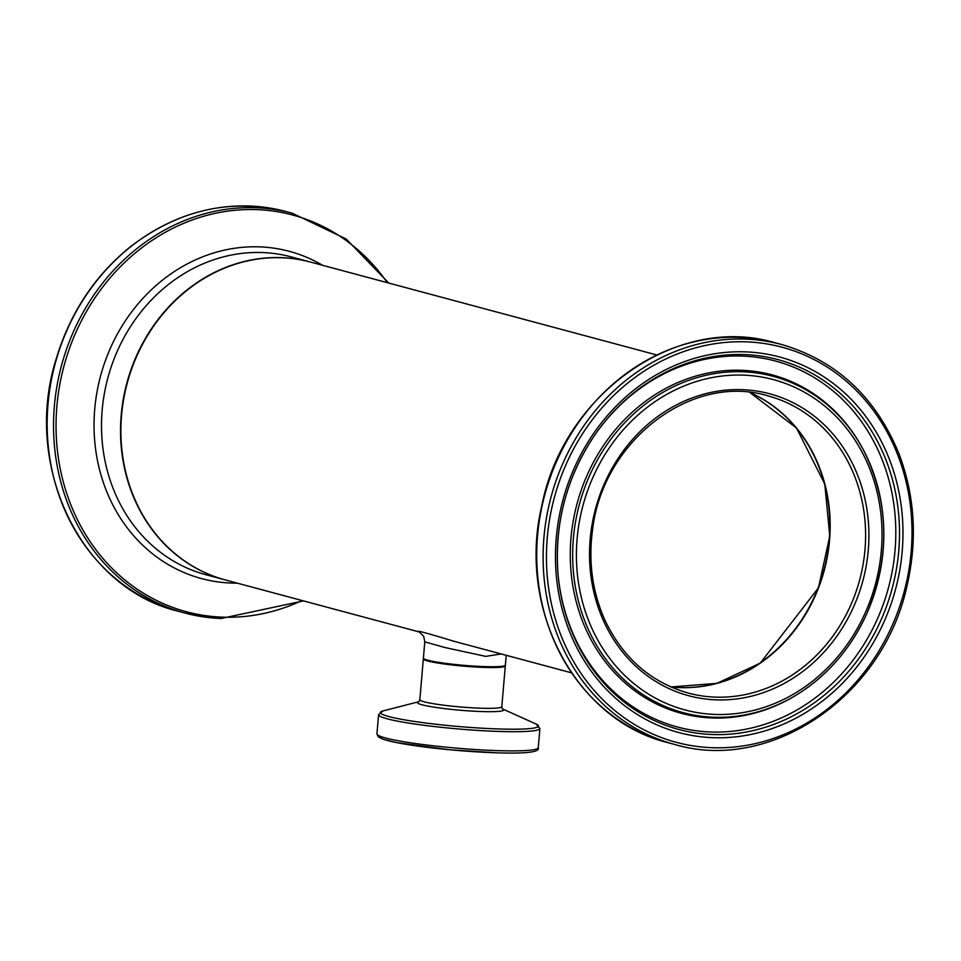 <?xml version="1.0" encoding="UTF-8"?>
<svg xmlns="http://www.w3.org/2000/svg" width="961" height="961" viewBox="0 0 961 961"><rect width="100%" height="100%" fill="white"/><g stroke="black" fill="none" stroke-linecap="round" stroke-linejoin="round"><path stroke-width="1.44" d="M419.416 632.002L225.306 579.927A164.535 145.724 -75 0 1 127.2 383.235A164.535 145.724 -75 0 1 310.595 262.089L656.771 354.969M454.709 641.48L454.577 641.443C426.624 632.975 414.852 629.803 419.284 631.942M424.798 641.816L423.405 658.081A41.131 3.772 4.9 0 0 443.754 663.114A41.131 3.772 4.9 0 0 484.873 666.61A41.131 3.772 4.9 0 0 505.366 665.108L506.207 655.294M424.786 641.876L445.135 647.57L485.749 656.375L501.161 653.936M749.724 392.472A153.844 136.246 -75 0 1 823.901 570.173A153.844 136.246 -75 0 1 670.73 686.887M423.501 658.381L423.333 658.898A41.131 3.772 4.9 0 0 443.682 663.919A41.131 3.772 4.9 0 0 484.8 667.427A41.131 3.772 4.9 0 0 505.306 665.925L505.222 665.384M502.375 708.846L501.798 706.719A41.131 3.772 -175.1 0 1 481.305 708.221A41.131 3.772 -175.1 0 1 440.186 704.725A41.131 3.772 -175.1 0 1 419.837 699.692L423.333 658.898M379.475 735.982A78.49 7.195 4.9 0 0 415.44 745.748A78.49 7.195 4.9 0 0 496.477 752.799M376.94 733.844L378.31 736.859L382.959 739.201L396.713 742.637L449.748 749.772L496.609 752.811C526.376 753.784 540.25 752.079 538.256 747.682A80.952 7.424 -175.1 0 1 497.918 750.649A80.952 7.424 -175.1 0 1 416.99 743.754A80.952 7.424 -175.1 0 1 376.94 733.844L378.586 714.672A80.952 7.424 4.9 0 0 418.636 724.57A80.952 7.424 4.9 0 0 499.564 731.465A80.952 7.424 4.9 0 0 539.902 728.498L536.058 724.005A79.331 7.28 -175.1 0 1 498.951 728.967A79.331 7.28 -175.1 0 1 411.26 720.978A79.331 7.28 -175.1 0 1 383.127 710.888L378.586 714.672M418.6 701.782A43.305 3.976 4.9 0 0 434.756 707.272A43.305 3.976 4.9 0 0 482.122 711.56A43.305 3.976 4.9 0 0 502.663 708.99L536.058 724.005M310.403 262.041A164.535 145.724 105 0 0 310.223 261.981A164.535 145.724 105 0 0 126.84 383.139A164.535 145.724 105 0 0 224.934 579.819A164.535 145.724 105 0 0 225.126 579.867L205.93 574.726A164.535 145.724 -75 0 1 107.824 378.045A164.535 145.724 -75 0 1 291.207 256.887L310.403 262.041M285.801 211.48C230.736 198.038 179.01 209.738 130.624 246.581C94.887 275.423 70.093 312.83 56.231 358.801C22.127 465.917 81.217 588.3 178.518 611.316A206.987 183.311 -75 0 1 55.101 363.895A206.987 183.311 -75 0 1 285.801 211.48L292.18 213.198A206.987 183.311 105 0 0 61.48 365.6A206.987 183.311 105 0 0 184.896 613.034A206.987 183.311 105 0 0 220.934 618.476M302.054 600.517A205.366 181.881 -75 0 1 222.111 617.142A205.366 181.881 -75 0 1 79.883 323.869A205.366 181.881 -75 0 1 387.331 282.678M322.596 265.308A169.412 150.036 105 0 0 101.482 372.7A169.412 150.036 105 0 0 231.036 583.051A169.412 150.036 105 0 0 237.307 583.147M670.91 686.959A153.844 136.246 105 0 0 824.274 570.281A153.844 136.246 105 0 0 749.916 392.496L796.489 428.029L824.802 484.104L829.775 536.058L818.436 587.88L760.283 663.09L716.942 683.355L670.898 686.959M767.971 395.884A153.844 136.246 -75 0 1 859.699 579.783A153.844 136.246 -75 0 1 688.232 693.061A153.844 136.246 -75 0 1 688.112 693.025C650.669 682.202 622.944 657.925 604.962 620.217C592.396 592.192 588.252 562.161 592.529 530.112C602.583 440.618 691.956 372.52 767.971 395.884M688.581 695.704A156.319 138.432 105 0 0 865.284 500.489A156.319 138.432 105 0 0 633.767 438.108A156.319 138.432 105 0 0 688.581 695.704M684.761 709.879A170.986 151.43 -75 0 1 624.818 428.101A170.986 151.43 -75 0 1 878.054 496.332A170.986 151.43 -75 0 1 684.761 709.879M676.039 742.264A204.525 181.136 -75 0 1 604.337 405.218A204.525 181.136 -75 0 1 907.256 486.831A204.525 181.136 -75 0 1 676.039 742.264M674.298 744.343A206.987 183.311 105 0 0 674.466 744.391C770.217 773.173 882.642 696.809 906.728 587.003C917.743 540.274 915.004 495.48 898.511 452.619C875.063 396.497 836.142 360.483 781.749 344.555A206.987 183.311 105 0 0 551.073 496.873A206.987 183.311 105 0 0 674.298 744.343M667.919 742.637A206.987 183.311 -75 0 1 544.695 495.155A206.987 183.311 -75 0 1 775.359 342.837C677.661 313.334 563.098 393.698 541.68 506.399C517.078 609.755 576.071 720.474 667.907 742.637A206.987 183.311 -75 0 0 668.075 742.685L667.907 742.637M678.67 732.51A194.422 172.187 105 0 0 898.463 489.702A194.422 172.187 105 0 0 610.499 412.101A194.422 172.187 105 0 0 678.67 732.51M682.995 712.606A174.073 154.168 105 0 0 799.12 693.277A174.073 154.168 105 0 0 864.071 451.214A174.073 154.168 105 0 0 607.088 444.475A174.073 154.168 105 0 0 682.995 712.606M681.301 713.314A175.202 155.165 105 0 0 798.183 693.866L799.12 693.277C828.85 674.069 851.422 647.486 866.858 613.526C890.33 557.32 889.405 503.204 864.071 451.214L863.555 450.228A175.202 155.165 105 0 0 604.913 443.453A175.202 155.165 105 0 0 681.301 713.314M678.61 729.423A191.467 169.568 -75 0 1 557.836 571.591A191.467 169.568 -75 0 1 594.282 435.765A191.467 169.568 -75 0 1 817.126 376.34A191.467 169.568 -75 0 1 884.625 611.376A191.467 169.568 -75 0 1 678.61 729.423M557.8 571.194A189.425 167.755 105 0 0 677.265 726.96A189.425 167.755 105 0 0 881.033 610.283A189.425 167.755 105 0 0 814.52 377.745A189.425 167.755 105 0 0 594.054 436.09M571.483 672.808L454.577 641.443M424.786 641.828L423.657 636.218L419.176 631.894M501.798 706.719L505.306 665.925M538.256 747.682L539.902 728.498M418.612 701.77L383.127 710.888M418.9 701.686L419.837 699.692M178.518 611.316L184.896 613.034L221.042 618.5L303.496 600.901M292.18 213.198L346.152 238.965L388.773 283.063M781.749 344.555L775.359 342.837M674.466 744.391L668.075 742.685M557.836 571.591C554.749 522.231 566.906 476.944 594.282 435.765"/></g></svg>
